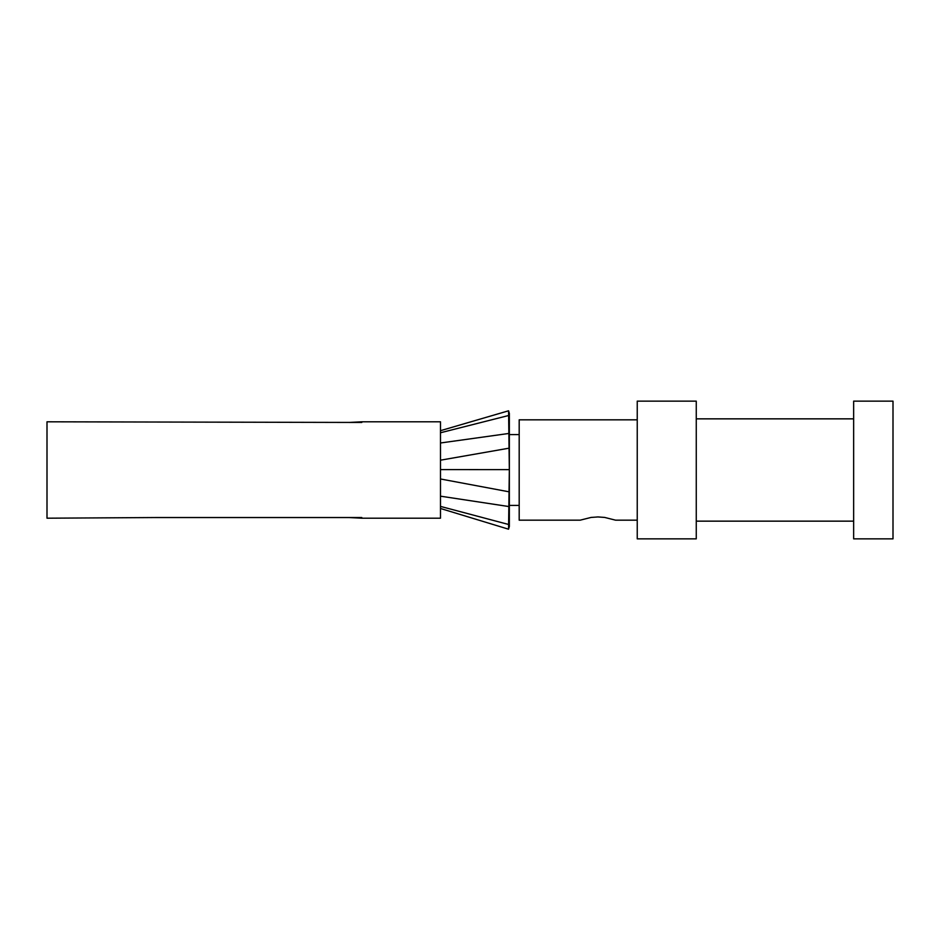 <?xml version="1.0" encoding="UTF-8"?>
<svg xmlns="http://www.w3.org/2000/svg" width="940" height="940" viewBox="0 0 940 940"><rect width="100%" height="100%" fill="white"/><g stroke="black" fill="none" stroke-linecap="round" stroke-linejoin="round"><path stroke-width="1.41" d="M348.998 422.46A19504.06 19504.06 0 0 0 361.794 421.802L361.794 422.46L47 421.802L47 518.198L155.453 517.54L361.794 517.54L361.794 518.198L361.794 517.54M348.998 517.54A19504.06 19504.06 0 0 1 361.794 518.198L440.484 518.198L440.484 421.802L361.794 421.802L361.794 422.46M509.351 415.433L509.351 416.126M509.351 416.784L509.351 417.619M509.351 526.541L509.351 413.471M519.186 505.414L509.351 505.414M637.238 520.173L615.594 520.173L604.69 517.435L597.887 516.941L591.084 517.435L580.18 520.173L519.186 520.173L519.186 419.828L637.238 419.828M637.238 470L637.238 538.855L696.258 538.855L696.258 401.145L637.238 401.145L637.238 470M853.649 470L853.649 538.855L893 538.855L893 401.145L853.649 401.145L853.649 470M509.351 526.553L508.552 529.185L509.339 469.636L508.575 410.827M440.484 506.402L508.681 524.496L509.351 522.194M440.484 496.179L508.963 506.554L509.351 505.532M440.484 478.977L509.351 491.867M440.484 469.589L509.339 469.636M440.484 460.189L509.351 448.133M440.484 442.987L508.975 433.446L509.351 434.538M440.484 432.764L508.716 415.492L509.351 417.748M509.351 434.586L519.186 434.586M853.649 418.852L696.258 418.852M853.649 521.148L696.258 521.148M440.484 508.481L508.552 529.197M440.484 430.685L508.587 410.792L509.351 413.436"/></g></svg>
